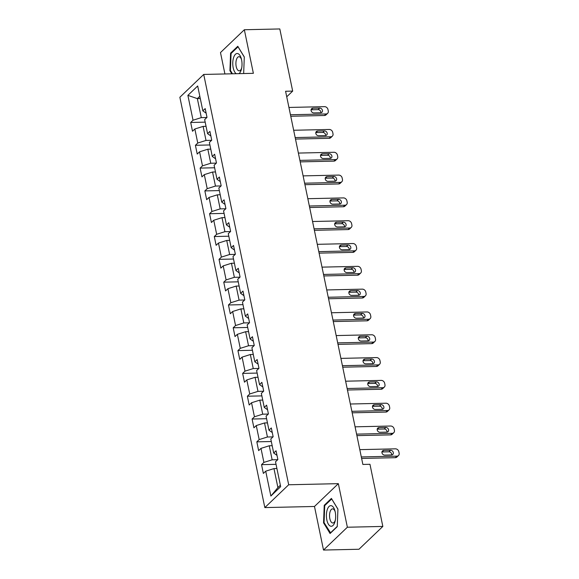 <?xml version="1.0" encoding="UTF-8"?>
<svg xmlns="http://www.w3.org/2000/svg" width="579" height="579" viewBox="0 0 579 579"><rect width="100%" height="100%" fill="white"/><g stroke="black" fill="none" stroke-linecap="round" stroke-linejoin="round"><path stroke-width="0.87" d="M323.509 550.05L347.364 527.23L338.346 483.653L314.484 506.473L323.509 550.05L358.973 549.254L382.835 526.434L369.959 464.286L362.867 464.445L285.585 91.258L292.677 91.098L279.809 28.95L244.345 29.746L220.483 52.566L224.92 73.96M314.484 506.473L264.835 507.588L179.859 97.258L203.721 74.438L288.689 484.768L264.835 507.588M187.886 95.361L193.039 120.222L190.686 122.473L192.503 131.245L194.855 128.994L197.757 143.035L195.405 145.286L197.222 154.057L199.581 151.807L202.484 165.847L200.131 168.098L201.948 176.87L204.3 174.619L207.21 188.66L204.857 190.911L206.674 199.683L209.026 197.432L211.936 211.473L209.584 213.723L211.4 222.495L213.752 220.244L216.655 234.285L214.302 236.536L216.119 245.308L218.471 243.057L221.381 257.098L219.028 259.349L220.845 268.12L223.197 265.87L226.107 279.91L223.755 282.161L225.571 290.933L227.923 288.682L230.833 302.723L228.473 304.974L230.297 313.746L232.649 311.495L235.552 325.528L233.199 327.786L235.016 336.558L237.368 334.307L240.278 348.341L237.926 350.592L239.742 359.371L242.094 357.12L245.004 371.153L242.652 373.404L244.468 382.183L246.82 379.933L249.73 393.966L247.371 396.217L249.187 404.996L251.547 402.745L254.449 416.779L252.097 419.03L253.913 427.809L256.265 425.558L259.175 439.591L256.823 441.842L258.639 450.621L260.991 448.37L263.901 462.404L261.549 464.655L263.365 473.434L265.718 471.183L270.863 496.037L280.663 486.664L275.517 461.803L277.869 459.552L276.053 450.78L273.701 453.031L270.791 438.991L273.143 436.74L271.327 427.968L268.974 430.219L266.072 416.178L268.424 413.927L266.608 405.155L264.248 407.406L261.346 393.365L263.698 391.114L261.882 382.343L259.53 384.594L256.62 370.553L258.972 368.302L257.156 359.53L254.803 361.781L251.894 347.747L254.246 345.489L252.43 336.717L250.077 338.968L247.175 324.935L249.527 322.684L247.711 313.905L245.358 316.156L242.449 302.122L244.801 299.871L242.985 291.092L240.632 293.343L237.723 279.31L240.075 277.059L238.258 268.28L235.906 270.531L232.997 256.497L235.356 254.246L233.532 245.467L231.18 247.718L228.278 233.684L230.63 231.434L228.814 222.654L226.461 224.905L223.552 210.872L225.904 208.621L224.087 199.842L221.735 202.093L218.826 188.059L221.178 185.808L219.361 177.029L217.009 179.28L214.1 165.247L216.459 162.996L214.643 154.217L212.283 156.468L209.381 142.434L211.733 140.183L209.916 131.411L207.564 133.662L204.655 119.621L207.007 117.371L205.19 108.599L202.838 110.85L197.692 85.989L187.886 95.361L197.352 98.618L201.289 117.624L206.869 117.501M273.701 453.031L277.001 455.369M277.732 459.69L272.152 459.813L269.249 445.772L272.181 445.707M263.901 462.404L272.152 459.813M260.991 448.37L269.249 445.772M268.974 430.219L272.282 432.556M273.006 436.877L267.426 437L264.523 422.959L267.462 422.894M259.175 439.591L267.426 437M256.265 425.558L264.523 422.959M264.248 407.406L267.556 409.744M268.287 414.065L262.707 414.188L259.797 400.147L262.736 400.082M254.449 416.779L262.707 414.188M251.547 402.745L259.797 400.147M259.53 384.594L262.83 386.931M263.561 391.252L257.981 391.375L255.071 377.334L258.01 377.269M249.73 393.966L257.981 391.375M246.82 379.933L255.071 377.334M254.803 361.781L258.104 364.119M258.835 368.439L253.255 368.562L250.352 354.522L253.284 354.457M245.004 371.153L253.255 368.562M242.094 357.12L250.352 354.522M250.077 338.968L253.385 341.306M254.109 345.627L248.529 345.75L245.626 331.709L248.565 331.644M240.278 348.341L248.529 345.75M237.368 334.307L245.626 331.709M245.358 316.156L248.659 318.493M249.39 322.814L243.81 322.937L240.9 308.897L243.839 308.831M235.552 325.528L243.81 322.937M232.649 311.495L240.9 308.897M240.632 293.343L243.933 295.681M244.664 300.002L239.084 300.125L236.174 286.084L239.113 286.019M230.833 302.723L239.084 300.125M227.923 288.682L236.174 286.084M235.906 270.531L239.207 272.868M239.938 277.189L234.357 277.312L231.455 263.271L234.386 263.206M226.107 279.91L234.357 277.312M223.197 265.87L231.455 263.271M231.18 247.718L234.488 250.056M235.212 254.376L229.639 254.499L226.729 240.459L229.668 240.394M221.381 257.098L229.639 254.499M218.471 243.057L226.729 240.459M226.461 224.905L229.762 227.243M230.493 231.564L224.913 231.687L222.003 217.653L224.942 217.581M216.655 234.285L224.913 231.687M213.752 220.244L222.003 217.653M221.735 202.093L225.036 204.43M225.767 208.751L220.186 208.874L217.277 194.841L220.215 194.768M211.936 211.473L220.186 208.874M209.026 197.432L217.277 194.841M217.009 179.28L220.309 181.618M221.04 185.939L215.46 186.062L212.558 172.028L215.497 171.956M207.21 188.66L215.46 186.062M204.3 174.619L212.558 172.028M212.283 156.468L215.591 158.805M216.322 163.126L210.742 163.249L207.832 149.216L210.77 149.143M202.484 165.847L210.742 163.249M199.581 151.807L207.832 149.216M207.564 133.662L210.865 135.993M211.596 140.313L206.015 140.436L203.106 126.403L206.044 126.338M197.757 143.035L206.015 140.436M194.855 128.994L203.106 126.403M202.838 110.85L206.138 113.18M200.291 98.553L197.352 98.618L199.813 96.259M193.039 120.222L201.289 117.624M347.364 527.23L382.835 526.434M338.346 483.653L288.689 484.768M203.721 74.438L253.37 73.323L244.345 29.746M286.728 96.787L292.677 91.098M276.907 468.52L273.968 468.585L277.906 487.598L280.374 485.238M270.863 496.037L277.906 487.598M265.718 471.183L273.968 468.585M190.686 122.473L205.176 122.147M195.405 145.286L209.902 144.96M200.131 168.098L214.628 167.772M204.857 190.911L219.347 190.585M209.584 213.723L224.073 213.398M214.302 236.536L228.799 236.21M219.028 259.349L233.525 259.023M223.755 282.161L238.244 281.835M228.473 304.974L242.97 304.648M233.199 327.786L247.696 327.461M237.926 350.592L252.422 350.273M242.652 373.404L257.141 373.079M247.371 396.217L261.867 395.891M252.097 419.03L266.593 418.704M256.823 441.842L271.319 441.516M261.549 464.655L276.038 464.329M243.658 73.54L244.295 56.952L237.781 46.277L230.594 53.145L229.921 70.696L231.824 73.808M337.26 526.651L337.926 509.1L331.412 498.425L324.233 505.301L323.56 522.844L330.073 533.52L337.26 526.651M230.558 70.681L229.921 70.696M231.441 53.13L230.594 53.145M324.197 522.83L323.56 522.844M325.08 505.279L324.233 505.301M288.935 107.448L324.529 106.652A3.177 2.627 46.3 0 1 327.975 109.511L328.279 110.973A3.177 2.627 46.3 0 1 327.634 113.332A3.177 2.627 46.3 0 1 326.042 113.962L290.455 114.758M290.759 116.263L324.435 115.503L326.042 113.962M319.695 108.078A2.54 2.099 -133.7 0 1 322.177 109.626A2.54 2.099 -133.7 0 1 321.938 112.254A2.54 2.099 -133.7 0 1 320.665 112.76L313.854 112.912A2.54 2.099 -133.7 0 1 311.372 111.363A2.54 2.099 -133.7 0 1 311.618 108.736A2.54 2.099 -133.7 0 1 312.884 108.237L319.695 108.078L318.081 109.619A2.54 2.099 -133.7 0 1 320.86 112.746M311.075 109.786A2.54 2.099 -133.7 0 1 311.278 109.778L318.081 109.619M327.634 113.332L326.02 114.874A3.177 2.627 -133.7 0 1 324.435 115.503M238.968 73.649A10.321 4.625 -91.3 0 0 241.523 68.836A10.321 4.625 -91.3 0 0 241.298 58.617A10.321 4.625 -91.3 0 0 237.781 53.579A10.321 4.625 -91.3 0 0 232.823 61.707A10.321 4.625 -91.3 0 0 236.261 73.707M241.523 59.521A7.064 3.17 -91.3 0 0 239.337 56.771A7.064 3.17 -91.3 0 0 238.91 56.713A7.064 3.17 -91.3 0 0 235.899 63.372A7.064 3.17 -91.3 0 0 238.801 70.783A7.064 3.17 -91.3 0 0 239.228 70.841A7.064 3.17 -91.3 0 0 241.711 67.924M232.454 73.794L230.435 70.472L231.079 53.471L238.041 46.812L244.287 57.053M335.219 511.959A10.321 4.625 -91.3 0 0 334.93 510.765A10.321 4.625 -91.3 0 0 328.792 506.741A10.321 4.625 -91.3 0 0 326.838 519.978A10.321 4.625 -91.3 0 0 330.964 526.268A10.321 4.625 -91.3 0 0 335.161 520.984A10.321 4.625 -91.3 0 0 335.219 511.959M335.154 511.67A7.064 3.17 -91.3 0 0 332.549 508.869A7.064 3.17 -91.3 0 0 329.842 518.675A7.064 3.17 -91.3 0 0 332.867 522.989A7.064 3.17 -91.3 0 0 335.35 520.08M330.66 532.962L324.066 522.627L324.718 505.626L331.68 498.968L337.926 509.202M337.267 526.376L330.377 532.97M293.662 130.261L329.256 129.464A3.177 2.627 46.3 0 1 332.701 132.323L332.997 133.785A3.177 2.627 46.3 0 1 332.36 136.145A3.177 2.627 46.3 0 1 330.768 136.774L295.174 137.57M295.485 139.069L329.154 138.316L330.768 136.774M324.421 130.89A2.54 2.099 -133.7 0 1 326.903 132.439A2.54 2.099 -133.7 0 1 326.657 135.066A2.54 2.099 -133.7 0 1 325.391 135.573L318.58 135.725A2.54 2.099 -133.7 0 1 316.098 134.176A2.54 2.099 -133.7 0 1 316.337 131.549A2.54 2.099 -133.7 0 1 317.61 131.049L324.421 130.89L322.807 132.432A2.54 2.099 -133.7 0 1 325.586 135.558M315.801 132.598A2.54 2.099 -133.7 0 1 315.996 132.591L322.807 132.432M332.36 136.145L330.747 137.686A3.177 2.627 -133.7 0 1 329.154 138.316M298.388 153.073L333.982 152.277A3.177 2.627 46.3 0 1 337.419 155.136L337.723 156.598A3.177 2.627 46.3 0 1 337.079 158.957A3.177 2.627 46.3 0 1 335.494 159.587L299.9 160.383M300.212 161.881L333.88 161.128L335.494 159.587M329.147 153.703A2.54 2.099 -133.7 0 1 331.629 155.252A2.54 2.099 -133.7 0 1 331.383 157.879A2.54 2.099 -133.7 0 1 330.117 158.385L323.306 158.537A2.54 2.099 -133.7 0 1 320.824 156.989A2.54 2.099 -133.7 0 1 321.063 154.361A2.54 2.099 -133.7 0 1 322.337 153.855L329.147 153.703L327.533 155.244A2.54 2.099 -133.7 0 1 330.312 158.371M320.527 155.411A2.54 2.099 -133.7 0 1 320.723 155.404L327.533 155.244M337.079 158.957L335.473 160.499A3.177 2.627 -133.7 0 1 333.88 161.128M303.114 175.886L338.701 175.09A3.177 2.627 46.3 0 1 342.146 177.948L342.45 179.41A3.177 2.627 46.3 0 1 341.805 181.77A3.177 2.627 46.3 0 1 340.22 182.399L304.626 183.196M304.938 184.694L338.606 183.941L340.22 182.399M333.866 176.515A2.54 2.099 -133.7 0 1 336.348 178.064A2.54 2.099 -133.7 0 1 336.109 180.691A2.54 2.099 -133.7 0 1 334.836 181.198L328.025 181.35A2.54 2.099 -133.7 0 1 325.543 179.801A2.54 2.099 -133.7 0 1 325.789 177.174A2.54 2.099 -133.7 0 1 327.063 176.667L333.866 176.515L332.259 178.057A2.54 2.099 -133.7 0 1 335.038 181.184M325.253 178.223A2.54 2.099 -133.7 0 1 325.449 178.209L332.259 178.057M341.805 181.77L340.191 183.311A3.177 2.627 -133.7 0 1 338.606 183.941M307.833 198.698L343.427 197.902A3.177 2.627 46.3 0 1 346.872 200.761L347.176 202.223A3.177 2.627 46.3 0 1 346.531 204.582A3.177 2.627 46.3 0 1 344.939 205.212L309.352 206.008M309.656 207.506L343.333 206.754L344.939 205.212M338.592 199.328A2.54 2.099 -133.7 0 1 341.074 200.877A2.54 2.099 -133.7 0 1 340.836 203.504A2.54 2.099 -133.7 0 1 339.562 204.011L332.751 204.163A2.54 2.099 -133.7 0 1 330.269 202.614A2.54 2.099 -133.7 0 1 330.515 199.987A2.54 2.099 -133.7 0 1 331.781 199.48L338.592 199.328L336.978 200.87A2.54 2.099 -133.7 0 1 339.757 203.996M329.972 201.036A2.54 2.099 -133.7 0 1 330.175 201.022L336.978 200.87M346.531 204.582L344.918 206.124A3.177 2.627 -133.7 0 1 343.333 206.754M312.559 221.511L348.153 220.715A3.177 2.627 46.3 0 1 351.591 223.574L351.894 225.036A3.177 2.627 46.3 0 1 351.258 227.395A3.177 2.627 46.3 0 1 349.665 228.025L314.071 228.821M314.383 230.319L348.051 229.566L349.665 228.025M343.318 222.141A2.54 2.099 -133.7 0 1 345.801 223.689A2.54 2.099 -133.7 0 1 345.554 226.317A2.54 2.099 -133.7 0 1 344.288 226.823L337.477 226.975A2.54 2.099 -133.7 0 1 334.995 225.426A2.54 2.099 -133.7 0 1 335.234 222.799A2.54 2.099 -133.7 0 1 336.508 222.293L343.318 222.141L341.704 223.682A2.54 2.099 -133.7 0 1 344.483 226.809M334.698 223.849A2.54 2.099 -133.7 0 1 334.894 223.834L341.704 223.682M351.258 227.395L349.644 228.937A3.177 2.627 -133.7 0 1 348.051 229.566M317.285 244.324L352.879 243.527A3.177 2.627 46.3 0 1 356.317 246.386L356.621 247.848A3.177 2.627 46.3 0 1 355.976 250.208A3.177 2.627 46.3 0 1 354.391 250.837L318.797 251.633M319.109 253.132L352.777 252.379L354.391 250.837M348.044 244.953A2.54 2.099 -133.7 0 1 350.527 246.502A2.54 2.099 -133.7 0 1 350.281 249.129A2.54 2.099 -133.7 0 1 349.007 249.636L342.203 249.788A2.54 2.099 -133.7 0 1 339.721 248.239A2.54 2.099 -133.7 0 1 339.96 245.612A2.54 2.099 -133.7 0 1 341.234 245.105L348.044 244.953L346.43 246.495A2.54 2.099 -133.7 0 1 349.209 249.621M339.424 246.661A2.54 2.099 -133.7 0 1 339.62 246.647L346.43 246.495M355.976 250.208L354.37 251.749A3.177 2.627 -133.7 0 1 352.777 252.379M322.011 267.136L357.598 266.34A3.177 2.627 46.3 0 1 361.043 269.199L361.347 270.661A3.177 2.627 46.3 0 1 360.703 273.02A3.177 2.627 46.3 0 1 359.11 273.65L323.523 274.446M323.835 275.944L357.504 275.191L359.11 273.65M352.763 267.766A2.54 2.099 -133.7 0 1 355.245 269.315A2.54 2.099 -133.7 0 1 355.007 271.942A2.54 2.099 -133.7 0 1 353.733 272.448L346.922 272.6A2.54 2.099 -133.7 0 1 344.44 271.052A2.54 2.099 -133.7 0 1 344.686 268.424A2.54 2.099 -133.7 0 1 345.96 267.918L352.763 267.766L351.156 269.307A2.54 2.099 -133.7 0 1 353.928 272.434M344.15 269.474A2.54 2.099 -133.7 0 1 344.346 269.459L351.156 269.307M360.703 273.02L359.089 274.562A3.177 2.627 -133.7 0 1 357.504 275.191M326.73 289.949L362.324 289.145A3.177 2.627 46.3 0 1 365.769 292.011L366.073 293.473A3.177 2.627 46.3 0 1 365.429 295.833A3.177 2.627 46.3 0 1 363.836 296.462L328.242 297.259M328.554 298.757L362.23 298.004L363.836 296.462M357.489 290.578A2.54 2.099 -133.7 0 1 359.972 292.127A2.54 2.099 -133.7 0 1 359.733 294.754A2.54 2.099 -133.7 0 1 358.459 295.261L351.648 295.413A2.54 2.099 -133.7 0 1 349.166 293.864A2.54 2.099 -133.7 0 1 349.412 291.237A2.54 2.099 -133.7 0 1 350.679 290.73L357.489 290.578L355.875 292.12A2.54 2.099 -133.7 0 1 358.654 295.247M348.869 292.286A2.54 2.099 -133.7 0 1 349.072 292.272L355.875 292.12M365.429 295.833L363.815 297.374A3.177 2.627 -133.7 0 1 362.23 298.004M331.456 312.761L367.05 311.958A3.177 2.627 46.3 0 1 370.488 314.824L370.792 316.286A3.177 2.627 46.3 0 1 370.147 318.645A3.177 2.627 46.3 0 1 368.562 319.275L332.968 320.071M333.28 321.569L366.948 320.817L368.562 319.275M362.215 313.391A2.54 2.099 -133.7 0 1 364.698 314.94A2.54 2.099 -133.7 0 1 364.452 317.567A2.54 2.099 -133.7 0 1 363.185 318.074L356.375 318.226A2.54 2.099 -133.7 0 1 353.892 316.677A2.54 2.099 -133.7 0 1 354.131 314.05A2.54 2.099 -133.7 0 1 355.405 313.543L362.215 313.391L360.601 314.933A2.54 2.099 -133.7 0 1 363.38 318.059M353.595 315.099A2.54 2.099 -133.7 0 1 353.791 315.085L360.601 314.933M370.147 318.645L368.541 320.187A3.177 2.627 -133.7 0 1 366.948 320.817M336.182 335.574L371.776 334.771A3.177 2.627 46.3 0 1 375.214 337.637L375.518 339.099A3.177 2.627 46.3 0 1 374.874 341.458A3.177 2.627 46.3 0 1 373.289 342.088L337.695 342.884M338.006 344.382L371.675 343.629L373.289 342.088M366.941 336.204A2.54 2.099 -133.7 0 1 369.424 337.752A2.54 2.099 -133.7 0 1 369.178 340.38A2.54 2.099 -133.7 0 1 367.904 340.886L361.101 341.038A2.54 2.099 -133.7 0 1 358.618 339.489A2.54 2.099 -133.7 0 1 358.857 336.862A2.54 2.099 -133.7 0 1 360.131 336.356L366.941 336.204L365.327 337.745A2.54 2.099 -133.7 0 1 368.106 340.872M358.321 337.912A2.54 2.099 -133.7 0 1 358.517 337.897L365.327 337.745M374.874 341.458L373.267 343A3.177 2.627 -133.7 0 1 371.675 343.629M340.901 358.387L376.495 357.583A3.177 2.627 46.3 0 1 379.94 360.449L380.244 361.911A3.177 2.627 46.3 0 1 379.6 364.263A3.177 2.627 46.3 0 1 378.007 364.9L342.421 365.696M342.732 367.195L376.401 366.442L378.007 364.9M371.66 359.016A2.54 2.099 -133.7 0 1 374.143 360.565A2.54 2.099 -133.7 0 1 373.904 363.192A2.54 2.099 -133.7 0 1 372.63 363.699L365.819 363.851A2.54 2.099 -133.7 0 1 363.337 362.302A2.54 2.099 -133.7 0 1 363.583 359.675A2.54 2.099 -133.7 0 1 364.85 359.168L371.66 359.016L370.053 360.558A2.54 2.099 -133.7 0 1 372.825 363.684M363.047 360.724A2.54 2.099 -133.7 0 1 363.243 360.71L370.053 360.558M379.6 364.263L377.986 365.812A3.177 2.627 -133.7 0 1 376.401 366.442M345.627 381.199L381.221 380.396A3.177 2.627 46.3 0 1 384.666 383.262L384.97 384.724A3.177 2.627 46.3 0 1 384.326 387.076A3.177 2.627 46.3 0 1 382.733 387.713L347.139 388.509M347.451 390.007L381.12 389.254L382.733 387.713M376.386 381.829A2.54 2.099 -133.7 0 1 378.869 383.378A2.54 2.099 -133.7 0 1 378.63 386.005A2.54 2.099 -133.7 0 1 377.356 386.511L370.546 386.663A2.54 2.099 -133.7 0 1 368.063 385.115A2.54 2.099 -133.7 0 1 368.309 382.487A2.54 2.099 -133.7 0 1 369.576 381.981L376.386 381.829L374.772 383.37A2.54 2.099 -133.7 0 1 377.551 386.497M367.766 383.537A2.54 2.099 -133.7 0 1 367.962 383.522L374.772 383.37M384.326 387.076L382.712 388.618A3.177 2.627 -133.7 0 1 381.12 389.254M350.353 404.012L385.947 403.208A3.177 2.627 46.3 0 1 389.385 406.074L389.689 407.536A3.177 2.627 46.3 0 1 389.045 409.889A3.177 2.627 46.3 0 1 387.46 410.525L351.866 411.322M352.177 412.82L385.846 412.067L387.46 410.525M381.112 404.641A2.54 2.099 -133.7 0 1 383.595 406.19A2.54 2.099 -133.7 0 1 383.349 408.817A2.54 2.099 -133.7 0 1 382.082 409.324L375.272 409.476A2.54 2.099 -133.7 0 1 372.789 407.927A2.54 2.099 -133.7 0 1 373.028 405.3A2.54 2.099 -133.7 0 1 374.302 404.793L381.112 404.641L379.498 406.183A2.54 2.099 -133.7 0 1 382.278 409.31M372.492 406.349A2.54 2.099 -133.7 0 1 372.688 406.335L379.498 406.183M389.045 409.889L387.438 411.43A3.177 2.627 -133.7 0 1 385.846 412.067M355.079 426.824L390.666 426.021A3.177 2.627 46.3 0 1 394.111 428.887L394.415 430.349A3.177 2.627 46.3 0 1 393.771 432.701A3.177 2.627 46.3 0 1 392.186 433.331L356.592 434.134M356.903 435.632L390.572 434.88L392.186 433.331M385.838 427.454A2.54 2.099 -133.7 0 1 388.314 429.003A2.54 2.099 -133.7 0 1 388.075 431.63A2.54 2.099 -133.7 0 1 386.801 432.129L379.998 432.289A2.54 2.099 -133.7 0 1 377.515 430.74A2.54 2.099 -133.7 0 1 377.754 428.113A2.54 2.099 -133.7 0 1 379.028 427.606L385.838 427.454L384.224 428.996A2.54 2.099 -133.7 0 1 387.004 432.122M377.219 429.162A2.54 2.099 -133.7 0 1 377.414 429.148L384.224 428.996M393.771 432.701L392.157 434.243A3.177 2.627 -133.7 0 1 390.572 434.88M359.798 449.637L395.392 448.834A3.177 2.627 46.3 0 1 398.837 451.7L399.141 453.162A3.177 2.627 46.3 0 1 398.497 455.514A3.177 2.627 46.3 0 1 396.904 456.143L361.318 456.947M361.629 458.445L395.298 457.685L396.904 456.143M390.557 450.267A2.54 2.099 -133.7 0 1 393.04 451.815A2.54 2.099 -133.7 0 1 392.801 454.443A2.54 2.099 -133.7 0 1 391.527 454.942L384.717 455.101A2.54 2.099 -133.7 0 1 382.234 453.552A2.54 2.099 -133.7 0 1 382.48 450.925A2.54 2.099 -133.7 0 1 383.747 450.419L390.557 450.267L388.95 451.808A2.54 2.099 -133.7 0 1 391.722 454.935M381.937 451.975A2.54 2.099 -133.7 0 1 382.14 451.96L388.95 451.808M398.497 455.514L396.883 457.055A3.177 2.627 -133.7 0 1 395.298 457.685M312.884 108.237L311.278 109.778M317.61 131.049L315.996 132.591M322.337 153.855L320.723 155.404M327.063 176.667L325.449 178.209M331.781 199.48L330.175 201.022M336.508 222.293L334.894 223.834M341.234 245.105L339.62 246.647M345.96 267.918L344.346 269.459M350.679 290.73L349.072 292.272M355.405 313.543L353.791 315.085M360.131 336.356L358.517 337.897M364.85 359.168L363.243 360.71M369.576 381.981L367.962 383.522M374.302 404.793L372.688 406.335M379.028 427.606L377.414 429.148M383.747 450.419L382.14 451.96"/></g></svg>
